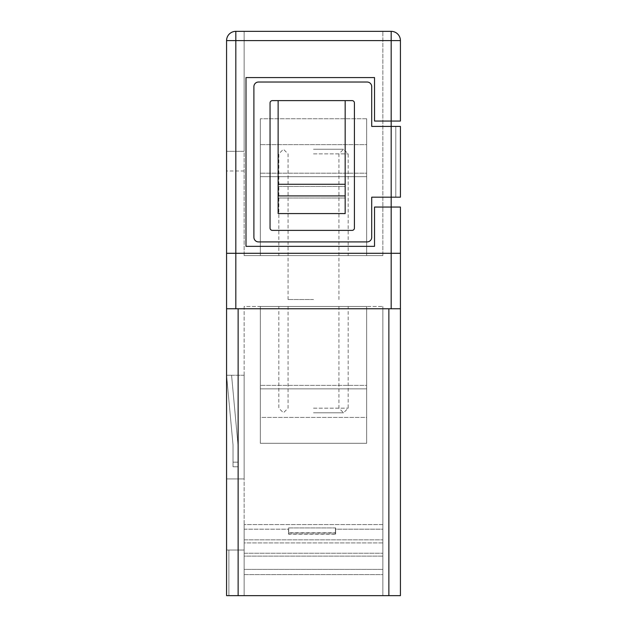 <?xml version="1.0" encoding="UTF-8"?>
<svg xmlns="http://www.w3.org/2000/svg" width="627" height="627" viewBox="0 0 627 627"><rect width="100%" height="100%" fill="white"/><g stroke="black" fill="none" stroke-linecap="round" stroke-linejoin="round"><path stroke-width="0.47" stroke-dasharray="3.13 2.35" d="M388.865 308.766L226.574 308.766L400.426 308.766L388.865 308.766L388.865 595.65L400.426 595.65L226.574 595.65L388.865 595.65M400.426 253.284L391.177 253.284L391.177 308.766L400.426 308.766L226.574 308.766L238.135 308.766L226.574 308.766L226.574 595.65L226.574 308.766L400.426 308.766L400.426 595.65L400.426 207.051L374.531 207.051L391.177 207.051L391.177 121.05L374.531 121.05L374.531 77.583L245.996 77.583L245.996 246.348L374.531 246.348L374.531 207.051L391.177 207.051L391.177 253.284L226.574 253.284L235.823 253.284L226.574 253.284L226.574 308.766L235.823 308.766L235.823 253.284L400.426 253.284L235.823 253.284L235.823 40.598L391.177 40.598L391.177 121.05L374.531 121.05L400.426 121.05L400.426 40.598L391.177 40.598L391.177 31.35L235.823 31.35A9.248 9.248 0 0 0 226.574 40.598L226.574 253.284M313.5 412.801L343.557 412.801L313.5 412.801M313.5 408.177L348.181 408.177L313.5 408.177M313.5 306.454L348.181 306.454L313.5 306.454M313.5 149.25L343.557 149.25L313.5 149.25M313.5 153.874L348.181 153.874L313.5 153.874M313.5 299.518L288.067 299.518L313.5 299.518M313.5 255.597L348.181 255.597L313.5 255.597M226.574 595.65L228.886 595.65L228.886 550.044L244.146 550.044L244.146 595.65L244.146 306.454L382.854 306.454L244.146 306.454L244.146 478.934L226.574 478.934L226.574 375.26L226.574 478.934L226.574 375.26L226.574 478.934L244.146 478.934L244.146 375.26L244.146 595.65L228.886 595.65L244.146 595.65L244.146 550.044L228.886 550.044L228.886 595.65L228.886 550.044L226.574 550.044L226.574 595.65L226.574 550.044L228.886 550.044L228.886 595.65L226.574 595.65L400.426 595.65M366.67 306.454L260.33 306.454L366.67 306.454L260.33 306.454L260.33 443.305L260.33 306.454L366.67 306.454L366.67 417.425L260.33 417.425L260.33 385.386L260.33 417.425L366.67 417.425L366.67 306.454L366.67 443.305L260.33 443.305L260.33 388.858L260.33 443.305L366.67 443.305L366.67 306.454M226.574 151.334L226.574 170.983L226.574 151.334L244.146 151.334L244.146 31.35L235.823 31.35L382.854 31.35L244.146 31.35L244.146 170.983L244.146 151.334L226.574 151.334M244.146 255.597L244.146 31.35L244.146 255.597L382.854 255.597L244.146 255.597M382.854 255.597L382.854 31.35L382.854 255.597M366.67 255.597L260.33 255.597L366.67 255.597L260.33 255.597L260.33 118.746L260.33 255.597L260.33 118.746L260.33 255.597L366.67 255.597L366.67 144.625L260.33 144.625L366.67 144.625L366.67 176.665L260.33 176.665L366.67 176.665L366.67 173.193L260.33 173.193L366.67 173.193L366.67 176.665L366.67 144.625L366.67 255.597L366.67 118.746L366.67 173.193L366.67 118.746L260.33 118.746L366.67 118.746L366.67 255.597M226.574 40.598A9.248 9.248 0 0 1 235.823 31.35A9.248 9.248 0 0 0 226.574 40.598A9.248 9.248 0 0 1 235.823 31.35L235.823 40.598L226.574 40.598M391.177 197.184L391.177 126.419L371.717 126.419L371.717 86.651A4.624 4.624 0 0 0 367.093 82.027L258.52 82.027A4.624 4.624 0 0 0 253.896 86.651L253.896 237.288A4.624 4.624 0 0 0 258.52 241.912L367.093 241.912A4.624 4.624 0 0 0 371.717 237.288L371.717 197.184L400.426 197.184L400.426 126.419L391.177 126.419L395.802 126.419L395.802 197.184L400.426 197.184L391.177 197.184L391.177 126.419L371.717 126.419L371.717 86.651A4.624 4.624 0 0 0 367.093 82.027L258.52 82.027A4.624 4.624 0 0 0 253.896 86.651L253.896 237.288A4.624 4.624 0 0 0 258.52 241.912L367.093 241.912A4.624 4.624 0 0 0 371.717 237.288L371.717 197.184L395.802 197.184L395.802 126.419L400.426 126.419L371.717 126.419L371.717 86.651A4.624 4.624 0 0 0 367.093 82.027L258.52 82.027A4.624 4.624 0 0 0 253.896 86.651L253.896 237.288A4.624 4.624 0 0 0 258.52 241.912L367.093 241.912A4.624 4.624 0 0 0 371.717 237.288L371.717 197.184L391.177 197.184L391.177 126.419L391.177 197.184M374.531 246.348L374.531 207.051L374.531 246.348L245.996 246.348L374.531 246.348M245.996 77.583L245.996 246.348L245.996 77.583L374.531 77.583L245.996 77.583M374.531 121.05L374.531 77.583L374.531 121.05M391.177 308.766L235.823 308.766M382.854 306.454L382.854 595.65L244.146 595.65L382.854 595.65L382.854 306.454M366.67 388.858L260.33 388.858L260.33 385.386L260.33 388.858L366.67 388.858L366.67 443.305L366.67 385.386L260.33 385.386L366.67 385.386L366.67 417.425L366.67 388.858M244.146 375.26L226.574 375.26L233.032 445.084L233.032 466.786L233.032 462.162L233.032 466.786L238.017 466.786L233.032 466.786L233.032 462.162L238.017 462.162L238.017 445.084L231.575 375.26L226.574 375.26L233.032 445.084L233.032 462.162L238.017 462.162L238.017 466.786L238.017 445.084L231.575 375.26L226.574 375.26L233.032 445.084L233.032 462.162L233.032 445.084L226.574 375.26L244.146 375.26M244.146 478.934L226.574 478.934L244.146 478.934M238.017 445.084L231.575 375.26L238.017 445.084L238.017 462.162L238.017 445.084M233.032 466.786L238.017 466.786L233.032 466.786M238.017 466.786L238.017 462.162L238.017 466.786M382.854 539.831L382.854 574.622L382.854 524.564L382.854 569.402L244.146 569.402L244.146 553.233L382.854 553.233L244.146 553.233L244.146 539.831L382.854 539.831L244.146 539.831L244.146 524.564L382.854 524.564L382.854 539.831M244.146 529.196L288.702 529.196L288.702 533.977L335.625 533.977L335.625 529.196L382.854 529.196L382.854 524.564L244.146 524.564L244.146 542.911L382.854 542.911L382.854 529.196L335.445 529.196L335.445 534.18L288.545 534.18L288.545 529.196L244.146 529.196L244.146 556.125L382.854 556.125L382.854 542.911L244.146 542.911L244.146 574.622L382.854 574.622L382.854 556.125L244.146 556.125L244.146 574.622L244.146 569.402L382.854 569.402L382.854 574.622L244.146 574.622L244.146 529.196M288.702 527.91L288.702 532.699L335.625 532.699L335.625 527.91L288.702 527.91L288.702 529.196M335.625 527.91L335.625 529.196M288.702 532.699L288.702 533.977M335.625 532.699L335.625 533.977M288.545 527.91L335.445 527.91L335.445 532.895L288.545 532.895L288.545 529.196M335.445 527.91L335.445 529.196M288.545 532.895L288.545 534.18M335.445 532.895L335.445 534.18M345.171 186.454L345.171 100.626L345.171 213.572L278.129 213.572L345.171 213.572L278.129 213.572L278.129 100.626L272.361 100.626A2.312 2.312 0 0 0 270.049 102.938L270.049 228.071A2.312 2.312 0 0 0 272.361 230.383L352.108 230.383A2.312 2.312 0 0 0 354.42 228.071L354.42 102.938A2.312 2.312 0 0 0 352.108 100.626L345.171 100.626L345.171 186.454L278.129 186.454L278.129 213.572L278.129 198.014L345.171 198.014L278.129 198.014L278.129 186.454L345.171 186.454M278.129 100.626L278.129 186.454L278.129 100.626L272.361 100.626A2.312 2.312 0 0 0 270.049 102.938L270.049 228.071A2.312 2.312 0 0 0 272.361 230.383L352.108 230.383A2.312 2.312 0 0 0 354.42 228.071L354.42 102.938A2.312 2.312 0 0 0 352.108 100.626L272.361 100.626A2.312 2.312 0 0 0 270.049 102.938L270.049 228.071A2.312 2.312 0 0 0 272.361 230.383L352.108 230.383A2.312 2.312 0 0 0 354.42 228.071L354.42 102.938A2.312 2.312 0 0 0 352.108 100.626L345.171 100.626M238.135 595.65L238.135 308.766M238.017 462.162L233.032 462.162L238.017 462.162M278.129 195.906L345.171 195.906M278.129 184.267L345.171 184.267M338.933 306.454L338.933 408.177L343.557 412.801L348.181 408.177L348.181 306.454M288.067 306.454L288.067 408.177L283.443 412.801L278.819 408.177L278.819 306.454M338.933 299.518L338.933 153.874L343.557 149.25L348.181 153.874L348.181 255.597M288.067 299.518L288.067 153.874L283.443 149.25L278.819 153.874L278.819 255.597M244.146 170.983L226.574 170.983"/><path stroke-width="0.94" d="M400.426 595.65L400.426 308.766L400.426 595.65L226.574 595.65L226.574 308.766L226.574 595.65M226.574 253.284L235.823 253.284L235.823 308.766L226.574 308.766L226.574 40.598A9.248 9.248 0 0 1 235.823 31.35L391.177 31.35A9.248 9.248 0 0 1 400.426 40.598L400.426 121.05L374.531 121.05L374.531 77.583L245.996 77.583L245.996 246.348L374.531 246.348L374.531 207.051L400.426 207.051L400.426 308.766L391.177 308.766L391.177 253.284L400.426 253.284M235.823 308.766L391.177 308.766M235.823 253.284L391.177 253.284L391.177 40.598L235.823 40.598L235.823 253.284M400.426 40.598A9.248 9.248 0 0 0 391.177 31.35L391.177 40.598L400.426 40.598M278.129 100.626L272.361 100.626A2.312 2.312 0 0 0 270.049 102.938L270.049 228.071A2.312 2.312 0 0 0 272.361 230.383L352.108 230.383A2.312 2.312 0 0 0 354.42 228.071L354.42 102.938A2.312 2.312 0 0 0 352.108 100.626L278.129 100.626L278.129 184.267L345.171 184.267L345.171 100.626M400.426 126.419L400.426 197.184L371.717 197.184L371.717 237.288A4.624 4.624 0 0 1 367.093 241.912L258.52 241.912A4.624 4.624 0 0 1 253.896 237.288L253.896 86.651A4.624 4.624 0 0 1 258.52 82.027L367.093 82.027A4.624 4.624 0 0 1 371.717 86.651L371.717 126.419L400.426 126.419M278.129 184.267L278.129 213.572L345.171 213.572L345.171 184.267M388.865 595.65L388.865 308.766M238.135 308.766L238.135 595.65M226.574 40.598L235.823 40.598L235.823 31.35A9.248 9.248 0 0 0 226.574 40.598M278.129 195.906L345.171 195.906"/></g></svg>
